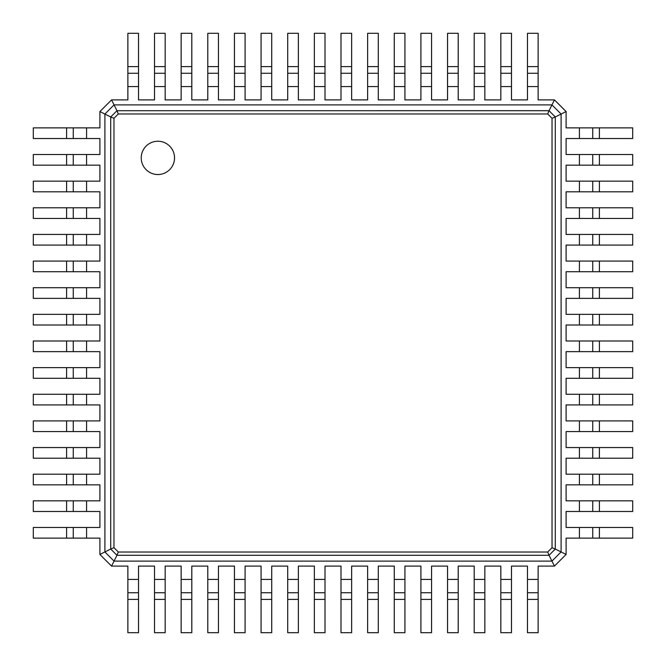 <?xml version="1.0" encoding="UTF-8"?>
<svg xmlns="http://www.w3.org/2000/svg" width="666" height="666" viewBox="0 0 666 666"><rect width="100%" height="100%" fill="white"/><g stroke="black" fill="none" stroke-linecap="round" stroke-linejoin="round"><path stroke-width="1" d="M127.872 66.6L138.528 66.6L138.528 33.3L127.872 33.3L127.872 99.9L111.555 99.9L114.053 104.895L551.947 104.895L548.759 111.264M138.528 66.6L138.528 99.9L154.512 99.9L154.512 86.58L165.168 86.58L165.168 99.9L181.152 99.9L181.152 86.58L191.808 86.58L191.808 99.9L207.792 99.9L207.792 86.58L218.448 86.58L218.448 99.9L234.432 99.9L234.432 86.58L245.088 86.58L245.088 99.9L261.072 99.9L261.072 86.58L271.728 86.58L271.728 99.9L287.712 99.9L287.712 86.58L298.368 86.58L298.368 99.9L314.352 99.9L314.352 86.58L325.008 86.58L325.008 99.9L340.992 99.9L340.992 86.58L351.648 86.58L351.648 99.9L367.632 99.9L367.632 86.58L378.288 86.58L378.288 99.9L394.272 99.9L394.272 86.58L404.928 86.58L404.928 99.9L420.912 99.9L420.912 86.58L431.568 86.58L431.568 99.9L447.552 99.9L447.552 86.58L458.208 86.58L458.208 99.9L474.192 99.9L474.192 86.58L484.848 86.58L484.848 99.9L500.832 99.9L500.832 86.58L511.488 86.58L511.488 99.9L527.472 99.9L527.472 86.58L538.128 86.58L538.128 99.9L554.445 99.9L566.1 111.555L566.1 127.872L579.42 127.872L579.42 138.528L566.1 138.528L566.1 154.512L579.42 154.512L579.42 165.168L566.1 165.168L566.1 181.152L579.42 181.152L579.42 191.808L566.1 191.808L566.1 207.792L579.42 207.792L579.42 218.448L566.1 218.448L566.1 234.432L579.42 234.432L579.42 245.088L566.1 245.088L566.1 261.072L579.42 261.072L579.42 271.728L566.1 271.728L566.1 287.712L579.42 287.712L579.42 298.368L566.1 298.368L566.1 314.352L579.42 314.352L579.42 325.008L566.1 325.008L566.1 340.992L579.42 340.992L579.42 351.648L566.1 351.648L566.1 367.632L579.42 367.632L579.42 378.288L566.1 378.288L566.1 394.272L579.42 394.272L579.42 404.928L566.1 404.928L566.1 420.912L579.42 420.912L579.42 431.568L566.1 431.568L566.1 447.552L579.42 447.552L579.42 458.208L566.1 458.208L566.1 474.192L579.42 474.192L579.42 484.848L566.1 484.848L566.1 500.832L579.42 500.832L579.42 511.488L566.1 511.488L566.1 527.472L579.42 527.472L579.42 538.128L566.1 538.128L566.1 554.445L554.445 566.1L538.128 566.1L538.128 579.42L527.472 579.42L527.472 566.1L511.488 566.1L511.488 579.42L500.832 579.42L500.832 566.1L484.848 566.1L484.848 579.42L474.192 579.42L474.192 566.1L458.208 566.1L458.208 579.42L447.552 579.42L447.552 566.1L431.568 566.1L431.568 579.42L420.912 579.42L420.912 566.1L404.928 566.1L404.928 579.42L394.272 579.42L394.272 566.1L378.288 566.1L378.288 579.42L367.632 579.42L367.632 566.1L351.648 566.1L351.648 579.42L340.992 579.42L340.992 566.1L325.008 566.1L325.008 579.42L314.352 579.42L314.352 566.1L298.368 566.1L298.368 579.42L287.712 579.42L287.712 566.1L271.728 566.1L271.728 579.42L261.072 579.42L261.072 566.1L245.088 566.1L245.088 579.42L234.432 579.42L234.432 566.1L218.448 566.1L218.448 579.42L207.792 579.42L207.792 566.1L191.808 566.1L191.808 579.42L181.152 579.42L181.152 566.1L165.168 566.1L165.168 579.42L154.512 579.42L154.512 566.1L138.528 566.1L138.528 579.42L127.872 579.42L127.872 566.1L111.555 566.1L99.9 554.445L99.9 538.128L86.58 538.128L86.58 527.472L99.9 527.472L99.9 511.488L86.58 511.488L86.58 500.832L99.9 500.832L99.9 484.848L86.58 484.848L86.58 474.192L99.9 474.192L99.9 458.208L86.58 458.208L86.58 447.552L99.9 447.552L99.9 431.568L86.58 431.568L86.58 420.912L99.9 420.912L99.9 404.928L86.58 404.928L86.58 394.272L99.9 394.272L99.9 378.288L86.58 378.288L86.58 367.632L99.9 367.632L99.9 351.648L86.58 351.648L86.58 340.992L99.9 340.992L99.9 325.008L86.58 325.008L86.58 314.352L99.9 314.352L99.9 298.368L86.58 298.368L86.58 287.712L99.9 287.712L99.9 271.728L86.58 271.728L86.58 261.072L99.9 261.072L99.9 245.088L86.58 245.088L86.58 234.432L99.9 234.432L99.9 218.448L86.58 218.448L86.58 207.792L99.9 207.792L99.9 191.808L86.58 191.808L86.58 181.152L99.9 181.152L99.9 165.168L86.58 165.168L86.58 154.512L99.9 154.512L99.9 138.528L86.58 138.528L86.58 127.872L99.9 127.872L99.9 111.555L111.555 99.9M127.872 73.26L138.528 73.26L127.872 73.26M549.042 555.294L116.958 555.294L110.714 549.034L110.706 116.958L116.966 110.714L549.042 110.706L555.286 116.966L555.294 549.042L549.042 555.286L547.693 552.039L118.307 552.039L113.961 547.693L113.961 118.307L118.307 113.961L547.693 113.961L552.039 118.307L552.039 547.693L547.693 552.039M99.9 111.555L104.895 114.053L114.053 104.895L117.241 111.264M154.512 66.6L165.168 66.6L165.168 33.3L154.512 33.3L154.512 86.58M527.472 86.58L527.472 33.3L538.128 33.3L538.128 86.58M554.445 99.9L551.947 104.895L561.105 114.053L554.736 117.241M500.832 86.58L500.832 33.3L511.488 33.3L511.488 86.58M165.168 66.6L165.168 86.58M181.152 66.6L191.808 66.6L191.808 33.3L181.152 33.3L181.152 86.58M474.192 86.58L474.192 33.3L484.848 33.3L484.848 86.58M191.808 66.6L191.808 86.58M207.792 66.6L218.448 66.6L218.448 33.3L207.792 33.3L207.792 86.58M447.552 86.58L447.552 33.3L458.208 33.3L458.208 86.58M218.448 66.6L218.448 86.58M234.432 66.6L245.088 66.6L245.088 33.3L234.432 33.3L234.432 86.58M420.912 86.58L420.912 33.3L431.568 33.3L431.568 86.58M245.088 66.6L245.088 86.58M261.072 66.6L271.728 66.6L271.728 33.3L261.072 33.3L261.072 86.58M394.272 86.58L394.272 33.3L404.928 33.3L404.928 86.58M271.728 66.6L271.728 86.58M287.712 66.6L298.368 66.6L298.368 33.3L287.712 33.3L287.712 86.58M367.632 86.58L367.632 33.3L378.288 33.3L378.288 86.58M298.368 66.6L298.368 86.58M314.352 66.6L325.008 66.6L325.008 33.3L314.352 33.3L314.352 86.58M340.992 86.58L340.992 33.3L351.648 33.3L351.648 86.58M325.008 66.6L325.008 86.58M116.958 110.714L118.307 113.961M549.042 110.714L547.693 113.961M99.9 554.445L104.895 551.947L104.895 114.053L111.264 117.241M154.512 73.26L165.168 73.26L154.512 73.26M566.1 111.555L561.105 114.053L561.105 551.947L554.736 548.759M527.472 73.26L538.128 73.26L527.472 73.26M500.832 73.26L511.488 73.26L500.832 73.26M181.152 73.26L191.808 73.26L181.152 73.26M474.192 73.26L484.848 73.26L474.192 73.26M207.792 73.26L218.448 73.26L207.792 73.26M447.552 73.26L458.208 73.26L447.552 73.26M234.432 73.26L245.088 73.26L234.432 73.26M420.912 73.26L431.568 73.26L420.912 73.26M261.072 73.26L271.728 73.26L261.072 73.26M394.272 73.26L404.928 73.26L394.272 73.26M287.712 73.26L298.368 73.26L287.712 73.26M367.632 73.26L378.288 73.26L367.632 73.26M314.352 73.26L325.008 73.26L314.352 73.26M340.992 73.26L351.648 73.26L340.992 73.26M86.58 138.528L33.3 138.528L33.3 127.872L86.58 127.872M555.286 116.958L552.039 118.307M110.714 116.958L113.961 118.307M157.884 174.534A16.65 16.65 0 0 0 172.303 149.559A16.65 16.65 0 0 0 143.465 149.559A16.65 16.65 0 0 0 157.884 174.534M111.555 566.1L114.053 561.105L104.895 551.947L111.264 548.759M599.4 127.872L599.4 138.528L632.7 138.528L632.7 127.872L579.42 127.872M579.42 527.472L632.7 527.472L632.7 538.128L579.42 538.128M566.1 554.445L561.105 551.947L551.947 561.105L114.053 561.105L117.241 554.736M599.4 138.528L579.42 138.528M599.4 154.512L599.4 165.168L632.7 165.168L632.7 154.512L579.42 154.512M579.42 500.832L632.7 500.832L632.7 511.488L579.42 511.488M599.4 165.168L579.42 165.168M599.4 181.152L599.4 191.808L632.7 191.808L632.7 181.152L579.42 181.152M579.42 474.192L632.7 474.192L632.7 484.848L579.42 484.848M599.4 191.808L579.42 191.808M599.4 207.792L599.4 218.448L632.7 218.448L632.7 207.792L579.42 207.792M579.42 447.552L632.7 447.552L632.7 458.208L579.42 458.208M599.4 218.448L579.42 218.448M599.4 234.432L599.4 245.088L632.7 245.088L632.7 234.432L579.42 234.432M579.42 420.912L632.7 420.912L632.7 431.568L579.42 431.568M599.4 245.088L579.42 245.088M599.4 261.072L599.4 271.728L632.7 271.728L632.7 261.072L579.42 261.072M579.42 394.272L632.7 394.272L632.7 404.928L579.42 404.928M599.4 271.728L579.42 271.728M599.4 287.712L599.4 298.368L632.7 298.368L632.7 287.712L579.42 287.712M579.42 367.632L632.7 367.632L632.7 378.288L579.42 378.288M599.4 298.368L579.42 298.368M599.4 314.352L599.4 325.008L632.7 325.008L632.7 314.352L579.42 314.352M579.42 340.992L632.7 340.992L632.7 351.648L579.42 351.648M599.4 325.008L579.42 325.008M554.445 566.1L548.759 554.736M538.128 599.4L527.472 599.4L527.472 632.7L538.128 632.7L538.128 579.42M138.528 579.42L138.528 632.7L127.872 632.7L127.872 579.42M527.472 599.4L527.472 579.42M511.488 599.4L500.832 599.4L500.832 632.7L511.488 632.7L511.488 579.42M165.168 579.42L165.168 632.7L154.512 632.7L154.512 579.42M500.832 599.4L500.832 579.42M484.848 599.4L474.192 599.4L474.192 632.7L484.848 632.7L484.848 579.42M191.808 579.42L191.808 632.7L181.152 632.7L181.152 579.42M474.192 599.4L474.192 579.42M458.208 599.4L447.552 599.4L447.552 632.7L458.208 632.7L458.208 579.42M218.448 579.42L218.448 632.7L207.792 632.7L207.792 579.42M447.552 599.4L447.552 579.42M431.568 599.4L420.912 599.4L420.912 632.7L431.568 632.7L431.568 579.42M245.088 579.42L245.088 632.7L234.432 632.7L234.432 579.42M420.912 599.4L420.912 579.42M404.928 599.4L394.272 599.4L394.272 632.7L404.928 632.7L404.928 579.42M271.728 579.42L271.728 632.7L261.072 632.7L261.072 579.42M394.272 599.4L394.272 579.42M378.288 599.4L367.632 599.4L367.632 632.7L378.288 632.7L378.288 579.42M298.368 579.42L298.368 632.7L287.712 632.7L287.712 579.42M367.632 599.4L367.632 579.42M351.648 599.4L340.992 599.4L340.992 632.7L351.648 632.7L351.648 579.42M325.008 579.42L325.008 632.7L314.352 632.7L314.352 579.42M340.992 599.4L340.992 579.42M66.6 538.128L66.6 527.472L33.3 527.472L33.3 538.128L86.58 538.128M66.6 527.472L86.58 527.472M66.6 511.488L66.6 500.832L33.3 500.832L33.3 511.488L86.58 511.488M86.58 165.168L33.3 165.168L33.3 154.512L86.58 154.512M66.6 500.832L86.58 500.832M66.6 484.848L66.6 474.192L33.3 474.192L33.3 484.848L86.58 484.848M86.58 191.808L33.3 191.808L33.3 181.152L86.58 181.152M66.6 474.192L86.58 474.192M66.6 458.208L66.6 447.552L33.3 447.552L33.3 458.208L86.58 458.208M86.58 218.448L33.3 218.448L33.3 207.792L86.58 207.792M66.6 447.552L86.58 447.552M66.6 431.568L66.6 420.912L33.3 420.912L33.3 431.568L86.58 431.568M86.58 245.088L33.3 245.088L33.3 234.432L86.58 234.432M66.6 420.912L86.58 420.912M66.6 404.928L66.6 394.272L33.3 394.272L33.3 404.928L86.58 404.928M86.58 271.728L33.3 271.728L33.3 261.072L86.58 261.072M66.6 394.272L86.58 394.272M66.6 378.288L66.6 367.632L33.3 367.632L33.3 378.288L86.58 378.288M86.58 298.368L33.3 298.368L33.3 287.712L86.58 287.712M66.6 367.632L86.58 367.632M66.6 351.648L66.6 340.992L33.3 340.992L33.3 351.648L86.58 351.648M86.58 325.008L33.3 325.008L33.3 314.352L86.58 314.352M66.6 340.992L86.58 340.992M73.26 138.528L73.26 127.872L73.26 138.528M555.286 549.042L552.039 547.693M110.714 549.042L113.961 547.693M116.958 555.286L118.307 552.039M592.74 127.872L592.74 138.528L592.74 127.872M592.74 527.472L592.74 538.128L592.74 527.472M592.74 154.512L592.74 165.168L592.74 154.512M592.74 500.832L592.74 511.488L592.74 500.832M592.74 181.152L592.74 191.808L592.74 181.152M592.74 474.192L592.74 484.848L592.74 474.192M592.74 207.792L592.74 218.448L592.74 207.792M592.74 447.552L592.74 458.208L592.74 447.552M592.74 234.432L592.74 245.088L592.74 234.432M592.74 420.912L592.74 431.568L592.74 420.912M592.74 261.072L592.74 271.728L592.74 261.072M592.74 394.272L592.74 404.928L592.74 394.272M592.74 287.712L592.74 298.368L592.74 287.712M592.74 367.632L592.74 378.288L592.74 367.632M592.74 314.352L592.74 325.008L592.74 314.352M592.74 340.992L592.74 351.648L592.74 340.992M538.128 592.74L527.472 592.74L538.128 592.74M138.528 592.74L127.872 592.74L138.528 592.74M511.488 592.74L500.832 592.74L511.488 592.74M165.168 592.74L154.512 592.74L165.168 592.74M484.848 592.74L474.192 592.74L484.848 592.74M191.808 592.74L181.152 592.74L191.808 592.74M458.208 592.74L447.552 592.74L458.208 592.74M218.448 592.74L207.792 592.74L218.448 592.74M431.568 592.74L420.912 592.74L431.568 592.74M245.088 592.74L234.432 592.74L245.088 592.74M404.928 592.74L394.272 592.74L404.928 592.74M271.728 592.74L261.072 592.74L271.728 592.74M378.288 592.74L367.632 592.74L378.288 592.74M298.368 592.74L287.712 592.74L298.368 592.74M351.648 592.74L340.992 592.74L351.648 592.74M325.008 592.74L314.352 592.74L325.008 592.74M73.26 538.128L73.26 527.472L73.26 538.128M73.26 511.488L73.26 500.832L73.26 511.488M73.26 165.168L73.26 154.512L73.26 165.168M73.26 484.848L73.26 474.192L73.26 484.848M73.26 191.808L73.26 181.152L73.26 191.808M73.26 458.208L73.26 447.552L73.26 458.208M73.26 218.448L73.26 207.792L73.26 218.448M73.26 431.568L73.26 420.912L73.26 431.568M73.26 245.088L73.26 234.432L73.26 245.088M73.26 404.928L73.26 394.272L73.26 404.928M73.26 271.728L73.26 261.072L73.26 271.728M73.26 378.288L73.26 367.632L73.26 378.288M73.26 298.368L73.26 287.712L73.26 298.368M73.26 351.648L73.26 340.992L73.26 351.648M73.26 325.008L73.26 314.352L73.26 325.008M127.872 86.58L138.528 86.58M527.472 66.6L538.128 66.6M500.832 66.6L511.488 66.6M474.192 66.6L484.848 66.6M447.552 66.6L458.208 66.6M420.912 66.6L431.568 66.6M394.272 66.6L404.928 66.6M367.632 66.6L378.288 66.6M340.992 66.6L351.648 66.6M66.6 138.528L66.6 127.872M599.4 527.472L599.4 538.128M599.4 500.832L599.4 511.488M599.4 474.192L599.4 484.848M599.4 447.552L599.4 458.208M599.4 420.912L599.4 431.568M599.4 394.272L599.4 404.928M599.4 367.632L599.4 378.288M599.4 340.992L599.4 351.648M138.528 599.4L127.872 599.4M165.168 599.4L154.512 599.4M191.808 599.4L181.152 599.4M218.448 599.4L207.792 599.4M245.088 599.4L234.432 599.4M271.728 599.4L261.072 599.4M298.368 599.4L287.712 599.4M325.008 599.4L314.352 599.4M66.6 165.168L66.6 154.512M66.6 191.808L66.6 181.152M66.6 218.448L66.6 207.792M66.6 245.088L66.6 234.432M66.6 271.728L66.6 261.072M66.6 298.368L66.6 287.712M66.6 325.008L66.6 314.352"/></g></svg>
